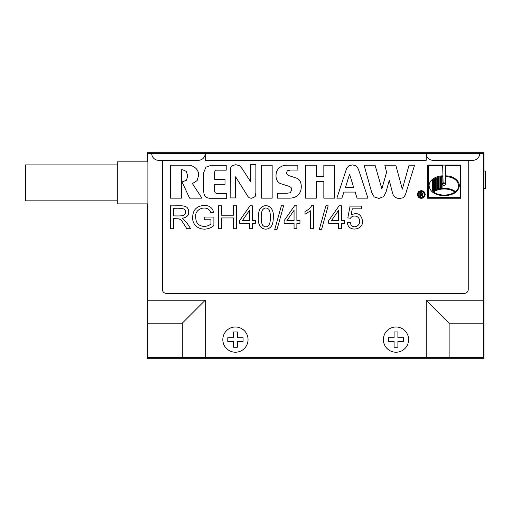 <?xml version="1.0" encoding="UTF-8"?>
<svg xmlns="http://www.w3.org/2000/svg" width="511" height="511" viewBox="0 0 511 511"><rect width="100%" height="100%" fill="white"/><g stroke="black" fill="none" stroke-linecap="round" stroke-linejoin="round"><path stroke-width="0.77" d="M170.438 205.799C177.969 206.201 186.662 204.228 188.189 209.338C189.753 214.281 187.799 217.252 182.331 218.254L186.656 222.496L190.654 228.736L186.841 228.736C180.466 218.587 181.629 220.643 179.118 218.855L173.478 218.619L173.478 228.736L170.438 228.736L170.438 205.799M204.189 217.041L213.892 217.041L213.892 225.53C204.93 233.118 191.925 227.925 192.679 217.367C192.788 209.989 196.62 206.003 204.189 205.409C209.35 205.416 212.467 207.683 213.553 212.206L210.826 212.966C208.616 204.176 194.027 208.092 195.822 217.181C195.253 226.373 205.058 228.736 210.954 224.029L210.954 219.775L204.189 219.775L204.189 217.041M233.47 205.799L236.516 205.799L236.516 228.736L233.47 228.736L233.47 217.942L221.55 217.942L221.55 228.736L218.51 228.736L218.51 205.799L221.55 205.799L221.55 215.22L233.47 215.22L233.47 205.799M252.325 220.663L255.423 220.663L255.423 223.262L252.325 223.262L252.325 228.736L249.509 228.736L249.509 223.262L239.576 223.262L239.576 220.663L250.007 205.799L252.325 205.799L252.325 220.663M260.284 208.597C264.909 202.669 274.458 205.901 273.289 217.424C273.289 221.378 272.65 224.323 271.36 226.245C266.761 232.115 257.18 228.966 258.349 217.424C258.349 213.477 258.994 210.532 260.284 208.597M274.733 229.509L281.369 205.799L283.631 205.799L277 229.509L274.733 229.509M296.872 220.663L299.97 220.663L299.97 223.262L296.872 223.262L296.872 228.736L294.055 228.736L294.055 223.262L284.116 223.262L284.116 220.663L294.553 205.799L296.872 205.799L296.872 220.663M361.443 208.833L352.303 208.833L351.063 214.959C357.355 212.065 361.181 214.064 362.535 220.944C363.755 229.854 348.349 232.761 347.339 222.713L350.284 222.496C351.127 229.375 360.159 227.216 359.514 221.212C359.968 215.846 352.794 214.301 350.482 218.223L347.825 217.916L350.061 206.112L361.443 206.112L361.443 208.833M371.721 192.449L374.141 196.869L378.945 198.453L383.748 196.531L386.099 191.849L389.261 180.249L392.474 192.749C393.425 196.607 395.891 198.511 399.877 198.453L403.32 197.751L405.351 194.94L414.568 165.2L409.043 165.2L402.31 189.166L395.814 165.2L384.828 165.2L386.591 172.245L381.858 188.815L375.061 165.2L364.075 165.2L371.721 192.449M341.872 198.153L343.935 192.079L355.151 192.079L357.042 198.153L367.958 198.153L359.112 171.204L357.821 168.093L355.79 165.8L352.558 164.9L348.936 165.743L346.726 168.074L336.89 198.153L341.872 198.153M479.714 153.428L426.193 153.428L426.193 160.307L205.23 160.307L205.23 153.428A6.879 6.879 0 0 1 198.345 160.307L158.589 160.307A6.879 6.879 0 0 1 151.71 153.428L426.193 153.428A6.879 6.879 0 0 0 433.073 160.307L472.835 160.307A6.879 6.879 0 0 0 479.714 153.428L483.54 153.428L483.54 357.572L426.193 357.572L426.193 300.225L483.54 300.225M181.354 198.153L181.354 169.754L182.574 169.754L186.196 171.294L187.729 175.707L186.477 180.262L182.025 181.961L189.619 198.153L201.934 198.153L192.411 183.583L197.125 180.6L198.664 175.209C198.664 172.22 197.559 169.78 195.343 167.883C193.247 166.094 190.692 165.2 187.678 165.2L170.438 165.2L170.438 198.153L181.354 198.153M225 179.45L214.684 179.45L214.684 173.127C214.614 171.153 215.259 170.163 216.626 170.163L226.22 170.163L226.22 165.302L211.152 165.302L205.978 167.161L203.748 172.354L203.748 191.708C203.985 195.873 206.01 198.057 209.829 198.262L226.692 198.262L226.692 193.407L217.405 193.407C215.604 193.369 214.697 192.602 214.684 191.108L214.684 184.311L225 184.311L225 179.45M255.87 164.683L250.416 164.683L250.416 181.431L242.342 168.943L239.71 165.813L235.846 164.683L232.083 165.692L230.474 168.062L230.142 197.942L235.597 197.942L235.597 176.819L247.324 195.521C248.269 197.399 249.783 198.3 251.866 198.23L255.149 196.582L255.87 192.788L255.87 164.683M261.242 198.153L272.159 198.153L272.159 165.232L261.242 165.232L261.242 198.153M297.856 165.2L287.367 165.2C284.007 165.2 281.305 166.094 279.255 167.883C277.09 169.78 276.01 172.405 276.01 175.758C276.01 179.342 277.371 181.903 280.085 183.462L287.699 185.895C290.433 186.643 291.8 187.793 291.8 189.357L290.42 192.717L286.748 193.299L277.524 193.299L277.524 198.153L289.36 198.153C292.867 198.153 295.697 197.189 297.836 195.259C300.123 193.196 301.266 190.322 301.266 186.624C301.266 182.772 300.002 180.044 297.466 178.448L290.389 176.097C287.84 175.439 286.569 174.334 286.569 172.795L287.31 170.815L290.331 170.054L297.856 170.054L297.856 165.2M316.315 181.59L323.84 181.59L323.84 198.153L334.769 198.153L334.769 165.2L323.84 165.2L323.84 176.729L316.315 176.729L316.315 165.2L305.399 165.2L305.399 198.153L316.315 198.153L316.315 181.59M421.281 198.332C423.657 198.147 424.954 196.876 425.165 194.519C424.967 192.136 423.67 190.859 421.281 190.686C418.943 190.865 417.653 192.142 417.417 194.519C417.666 196.863 418.956 198.134 421.281 198.332M460.813 165.072L460.813 198.242L427.643 198.242L427.643 165.072L460.813 165.072M341.412 220.663L344.51 220.663L344.51 223.262L341.412 223.262L341.412 228.736L338.595 228.736L338.595 223.262L328.662 223.262L328.662 220.663L339.093 205.799L341.412 205.799L341.412 220.663M319.273 229.509L325.909 205.799L328.177 205.799L321.547 229.509L319.273 229.509M311.64 205.69L313.473 205.69L313.473 228.736L310.656 228.736L310.656 210.794L305.003 214.186L305.003 211.465C308.248 209.912 310.458 207.983 311.64 205.69M420.502 194.819L421.281 194.819L422.45 196.709L423.172 196.709L421.901 194.768L423.051 193.548L421.53 192.277L419.831 192.277L419.831 196.709L420.502 196.709L420.502 194.819M424.392 194.519C424.251 196.48 423.21 197.533 421.281 197.68C419.371 197.533 418.337 196.48 418.19 194.519C418.337 192.526 419.371 191.459 421.281 191.306C423.204 191.465 424.239 192.538 424.392 194.519M147.883 161.84L147.5 161.84L147.5 152.278L483.923 152.278L483.923 171.013L485.45 171.013L485.45 188.597L483.923 188.597L483.923 358.722L147.5 358.722L147.5 203.889L147.883 203.889M397.903 347.25L397.903 341.514L403.639 341.514L403.639 337.694L397.903 337.694L397.903 331.958L394.083 331.958L394.083 337.694L388.347 337.694L388.347 341.514L394.083 341.514L394.083 347.25L397.903 347.25M237.34 347.25L237.34 341.514L243.076 341.514L243.076 337.694L237.34 337.694L237.34 331.958L233.521 331.958L233.521 337.694L227.785 337.694L227.785 341.514L233.521 341.514L233.521 347.25L237.34 347.25M205.23 357.572L147.883 357.572L147.883 300.225L205.23 300.225L205.23 357.572L426.193 357.572M468.248 160.307L468.248 289.526A3.826 3.826 0 0 1 464.422 293.346L166.235 293.346A3.826 3.826 0 0 1 162.409 289.526L162.409 160.307M147.883 300.225L147.883 153.428L151.71 153.428M222.815 339.604A12.615 12.615 0 0 1 241.735 328.682A12.615 12.615 0 0 1 241.735 350.533A12.615 12.615 0 0 1 222.815 339.604M383.378 339.604A12.615 12.615 0 0 1 402.304 328.682A12.615 12.615 0 0 1 402.304 350.533A12.615 12.615 0 0 1 383.378 339.604M147.883 323.169L182.293 323.169L182.293 357.572M483.54 323.169L449.131 323.169L449.131 357.572M147.5 203.889L117.3 203.889L117.3 161.84L147.5 161.84M117.3 200.829L25.55 200.829L25.55 164.893L117.3 164.893M449.131 323.169L426.193 300.225M205.23 300.225L182.293 323.169M483.923 188.597L483.923 171.013M353.708 187.543L345.442 187.543L349.575 174.187L353.708 187.543M422.041 194.129L420.502 194.218L420.502 192.877L422.38 193.477L422.041 194.129M441.702 176.64L440.533 176.8L440.533 188.565L441.702 188.425L441.702 176.64M438.4 177.279L437.531 177.547L437.531 189.236L438.4 188.987L438.4 177.279M444.225 188.974C439.92 189.013 436.349 190.028 433.507 192.027C436.349 193.995 439.92 195.004 444.225 195.068C448.505 195.017 452.069 194.008 454.911 192.027C452.082 190.054 448.517 189.038 444.225 188.974M433.737 179.399L433.507 191.178L433.737 179.399M445.337 182.651L444.225 183.123L443.094 182.651L442.954 176.519L442.072 176.608L442.072 188.387L444.225 188.284C448.735 188.335 452.49 189.434 455.493 191.587C457.549 189.951 458.603 188.016 458.654 185.793C457.894 180.217 453.513 177.125 445.496 176.519L445.337 182.651M428.314 165.743L428.314 197.553L460.124 197.553L460.124 165.743L445.764 165.743L445.515 175.848C449.341 175.848 452.618 176.851 455.333 178.85C458.009 180.817 459.344 183.13 459.344 185.793C458.476 191.861 453.436 195.189 444.225 195.77C435.021 195.189 429.975 191.861 429.087 185.793C429.087 183.142 430.428 180.837 433.098 178.869C435.832 176.857 439.109 175.848 442.935 175.848L442.686 165.743L428.314 165.743M432.427 180.44L432.427 191.127L432.427 180.44M435.27 178.48L434.669 178.818L434.669 190.475L435.27 190.156L435.27 178.48M436.809 177.809L435.992 178.147L435.992 189.817L436.809 189.504L436.809 177.809M439.952 176.908L438.981 177.119L438.981 188.846L439.952 188.674L439.952 176.908M443.024 183.11L442.475 184.311L444.225 185.985L445.956 184.311L445.426 183.11L444.225 183.583L443.024 183.11M331.415 220.663L338.595 220.663L338.595 210.308L331.415 220.663M286.869 220.663L294.055 220.663L294.055 210.308L286.869 220.663M263.274 225.836C265.586 227.465 267.572 227.063 269.24 224.616C271.086 221.174 270.689 209.868 268.358 208.986C266.046 207.338 264.053 207.76 262.373 210.245C260.546 213.739 260.949 224.897 263.274 225.836M242.329 220.663L249.509 220.663L249.509 210.308L242.329 220.663M173.478 208.322L173.478 215.898C179.974 215.949 185.998 216.549 185.634 212.071C186.381 207.888 179.47 208.124 173.478 208.322"/></g></svg>
